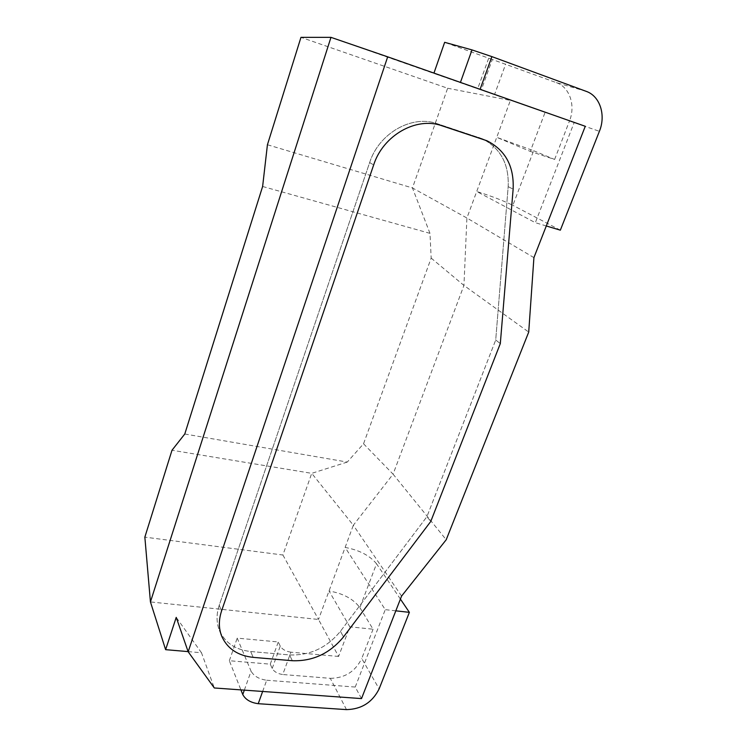 <?xml version="1.0" encoding="UTF-8"?>
<svg xmlns="http://www.w3.org/2000/svg" width="747" height="747" viewBox="0 0 747 747"><rect width="100%" height="100%" fill="white"/><g stroke="black" fill="none" stroke-linecap="round" stroke-linejoin="round"><path stroke-width="0.56" stroke-dasharray="3.73 2.8" d="M219.235 605.275C216.294 614.221 216.341 622.568 219.366 630.337C224.922 642.756 235.352 649.815 250.665 651.505L289.556 654.942C309.884 655.679 326.831 647.808 340.399 631.327L426.92 516.681L430.767 521.443L426.92 516.681L495.709 340.006L500.313 343.573L495.709 340.006L508.165 186.666C509.165 163.995 500.443 147.981 482.02 138.634L437.228 123.694C411.868 114.515 378.906 133.274 369.653 162.557L219.235 605.275C216.294 614.221 216.341 622.568 219.366 630.337C224.922 642.756 235.352 649.815 250.665 651.505L289.556 654.942C309.884 655.679 326.831 647.808 340.399 631.327L426.92 516.681L495.709 340.006L508.165 186.666C509.165 163.995 500.443 147.981 482.02 138.634L437.228 123.694C411.868 114.515 378.906 133.274 369.653 162.557L219.235 605.275L221.579 610.943L219.235 605.275M184.78 434.007L347.271 462.066L363.537 443.783L431.168 258.098L429.983 233.353L262.627 186.479M429.983 233.353L412.456 187.945L267.426 144.75M447.649 88.239L510.397 100.397L466.912 218.003L412.456 187.945L447.649 88.239L300.966 37.35M480.088 89.313L574.191 122.461L535.319 222.69L476.726 191.484C491.554 196.162 503.599 200.775 512.862 205.322L533.629 150.726L496.736 137.336L530.277 151.389L545.077 112.395L330.968 37.35M431.168 258.098L463.943 285.438L528.717 332.079M363.537 443.783L393.081 474.168L463.943 285.438L466.912 218.003L533.918 257.622M347.271 462.066L311.732 473.346L171.997 450.245M282.908 555.012L318.502 619.459L353.331 525.234L311.732 473.346L282.908 555.012L144.853 537.13M400.411 599.085L376.535 563.78L359.867 607.61C353.312 598.898 343.022 593.361 329.016 590.998L349.839 626.826L338.596 656.445L318.502 619.459L150.436 601.933M401.578 596.097L353.331 525.234L393.081 474.168L446.211 539.745M586.246 91.367L556.366 82.637L492.32 59.499L481.292 90.004L433.858 73.355L460.441 82.403M481.292 90.004L494.523 94.626L505.7 64.027M545.077 112.395L494.523 94.626M574.191 122.461L585.265 126.29M480.069 89.369L460.404 82.506M560.343 230.169L512.862 205.322M546.29 225.968L535.319 222.69M533.629 150.726L554.619 159.447L530.277 151.389M556.366 82.637C569.737 87.203 575.778 105.542 569.485 120.967L599.393 131.323M554.619 159.447L569.485 120.967M492.32 59.499L444.661 42.318M488.613 58.443L477.688 88.762M188.113 651.608L201.485 652.757L214.314 687.968M338.596 656.445L290.91 652.178L282.749 674.522C277.679 673.794 274.158 671.768 272.197 668.453L270.274 664.158L229.338 660.731L240.907 689.883M272.197 668.453L280.256 646.146C282.273 649.395 285.821 651.403 290.91 652.178M280.256 646.146L278.276 641.953L237.21 638.125L251.076 671.161L244.334 690.135M262.645 691.451L266.698 680.237C259.088 679.163 253.887 676.138 251.076 671.161M266.698 680.237L355.236 687.053L361.511 698.594M355.236 687.053L385.256 609.655L345.123 547.43C359.232 550.025 369.7 555.479 376.535 563.78M395.826 610.831L385.256 609.655M359.867 607.61L373.061 629.207L349.839 626.826M346.487 709.613L330.295 678.323L282.749 674.522M373.061 629.207L361.744 658.509L379.131 688.893M330.295 678.323C344.834 678.155 355.311 671.544 361.744 658.509M270.274 664.158L278.276 641.953M229.338 660.731L237.21 638.125M201.485 652.757L176.227 617.377M250.665 651.505L253.186 657.36L250.665 651.505M369.653 162.557L373.659 164.947L369.653 162.557M437.228 123.694L441.804 125.72L437.228 123.694M478.547 137.317L483.402 139.418L478.547 137.317M508.165 186.666L513.133 189.131L508.165 186.666M340.399 631.327L343.536 636.874L340.399 631.327M289.556 654.942L292.329 660.721L289.556 654.942M219.366 630.337L221.682 636.136L219.366 630.337M482.02 138.634L486.895 140.744L482.02 138.634"/><path stroke-width="1.12" d="M221.579 610.943C218.61 619.935 218.647 628.339 221.682 636.136C227.265 648.611 237.77 655.689 253.186 657.36L292.329 660.721C312.788 661.422 329.857 653.466 343.536 636.874L430.767 521.443L500.313 343.573L513.133 189.131C514.188 166.282 505.439 150.156 486.895 140.744L441.804 125.72C416.266 116.476 383.024 135.412 373.659 164.947L221.579 610.943C218.61 619.935 218.647 628.339 221.682 636.136C227.265 648.611 237.77 655.689 253.186 657.36L292.329 660.721C312.788 661.422 329.857 653.466 343.536 636.874L430.767 521.443L500.313 343.573L513.133 189.131C514.188 166.282 505.439 150.156 486.895 140.744L441.804 125.72C416.266 116.476 383.024 135.412 373.659 164.947L221.579 610.943M262.627 186.479L184.78 434.007L171.997 450.245L144.853 537.13L150.436 601.933L330.968 37.35L300.966 37.35L267.426 144.75L262.627 186.479M330.968 37.35L387.684 56.828L188.169 651.767L176.227 617.377L165.619 649.666L188.113 651.608M188.169 651.767L214.314 687.968L361.511 698.594L401.578 596.097L446.211 539.745L528.717 332.079L533.918 257.622L585.265 126.29L387.684 56.828M150.436 601.933L165.619 649.666M433.951 73.094L444.661 42.318L472.001 49.909L491.89 56.623L586.246 91.367C600.056 96.102 606.097 115.215 599.393 131.323L560.343 230.169L546.29 225.968M240.907 689.883L242.766 694.551C245.502 699.622 250.656 702.675 258.229 703.693L346.487 709.613C361.511 709.248 372.389 702.348 379.131 688.893L409.375 612.344L395.826 610.831M409.375 612.344L400.411 599.085M491.89 56.623L480.088 89.313M460.441 82.403L472.001 49.909M258.229 703.693L262.645 691.451M244.334 690.135L242.766 694.551"/></g></svg>
